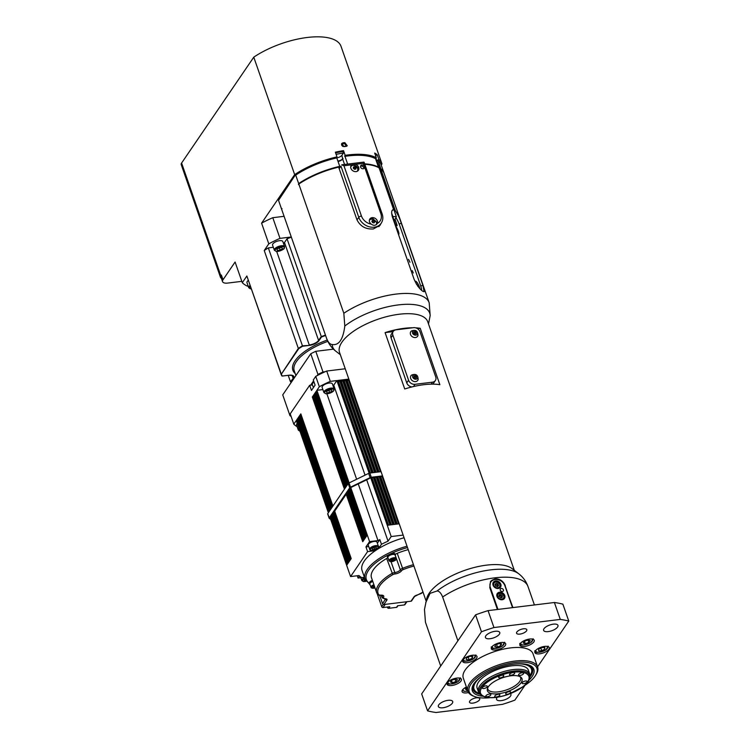 <?xml version="1.0" encoding="UTF-8"?>
<svg xmlns="http://www.w3.org/2000/svg" width="750" height="750" viewBox="0 0 750 750"><rect width="100%" height="100%" fill="white"/><g stroke="black" fill="none" stroke-linecap="round" stroke-linejoin="round"><path stroke-width="1.12" d="M499.088 596.512L499.312 594.966L500.944 594.637L502.359 595.866L502.134 597.422L500.503 597.75L499.088 596.512M500.944 594.637L500.222 595.697L498.581 596.025M501.469 597.778L502.359 595.866M501.628 596.934L500.222 595.697M416.428 284.156L416.859 284.7M417.056 284.606L417.806 286.322M335.597 152.869A53.644 21.478 -19.2 0 1 342.947 151.5L343.528 150.647A55.378 22.172 -19.2 0 0 335.363 152.184L336.994 156.891L336.441 157.706A53.747 21.516 160.8 0 0 295.172 175.209L295.716 175.116A54.291 21.731 -19.2 0 1 336.788 157.903L336.441 157.706M372.506 157.359A53.747 21.516 160.8 0 0 372.206 157.247A53.747 21.516 160.8 0 0 344.616 156.15L345.159 155.344A55.378 22.172 -19.2 0 1 376.303 157.753L374.672 153.056A55.378 22.172 -19.2 0 1 377.25 154.8L375.741 155.541L376.088 157.125M380.259 158.991L341.081 46.472A55.378 22.172 -19.2 0 0 341.034 46.35A55.378 22.172 -19.2 0 0 307.059 37.5A55.378 22.172 -19.2 0 0 253.772 57.169L294.675 174.628A55.378 22.172 -19.2 0 1 336.994 156.891M344.184 146.606L342.6 146.25L341.559 145.013L341.719 143.531L342.872 142.847A55.378 22.172 -19.2 0 1 344.812 142.613L347.25 145.744L346.125 146.372A55.378 22.172 160.8 0 0 344.184 146.606M221.372 278.231A7.162 2.869 -19.2 0 1 220.5 277.378A7.162 2.869 -19.2 0 1 220.866 275.803L221.372 275.062A8.691 3.478 -19.2 0 0 220.931 276.966L222.562 281.663A8.691 3.478 -19.2 0 1 223.012 279.759L235.097 262.022L242.297 282.694L246.862 276.009L280.959 373.922A55.378 22.172 160.8 0 0 280.997 374.044A55.378 22.172 160.8 0 0 281.906 375.928L282.272 376.031A55.05 22.041 -19.2 0 1 281.372 374.128L298.331 348.431L264.234 250.519L268.791 243.834L261.591 223.162L294.675 174.628M220.5 277.378L181.228 164.616A7.162 2.869 -19.2 0 1 181.594 163.041L253.772 57.169M346.875 146.109L344.231 143.466A53.644 21.478 160.8 0 0 342.3 143.7L341.503 144.009M354.966 166.762L356.072 167.85L355.781 169.106L354.384 169.275L353.278 168.188L353.569 166.931L354.966 166.762L354.497 167.447L355.463 169.144M353.419 167.578L354.497 167.447M356.072 167.85L355.603 168.534M357.216 171.291A3.947 3.188 34.3 0 0 357.712 170.259A3.947 3.188 34.3 0 0 357.787 169.678C357.844 166.256 352.753 164.334 351.984 165.731A3.947 3.188 34.3 0 0 350.7 166.847M339.178 168.703L340.95 166.116L358.781 217.331A13.031 10.5 34.3 0 0 369.337 226.8A13.031 10.5 34.3 0 0 381.188 223.238C382.978 220.463 383.306 217.378 382.172 213.994A2.175 0.872 160.8 0 0 380.85 213.647A10.856 8.756 -145.7 0 1 377.288 223.397L377.016 223.875M355.519 164.334A4.341 3.497 -145.7 0 1 358.378 170.306A4.341 3.497 -145.7 0 1 354.422 171.487A4.341 3.497 -145.7 0 1 350.906 168.328A4.341 3.497 -145.7 0 1 351.197 165.412A4.341 3.497 -145.7 0 1 351.759 164.794L363.337 163.378L364.481 166.669A2.175 1.753 -145.7 0 1 361.556 168.347A2.175 1.753 -145.7 0 1 362.728 165.084A2.175 1.753 -145.7 0 1 364.481 166.669L380.85 213.647M360.516 166.294A2.175 1.753 -145.7 0 1 363.853 168.572M339.159 168.628L340.95 166.116M377.288 223.397C375.787 225.647 373.762 225.9 371.222 224.138A4.341 3.497 -145.7 0 1 369.553 221.897A4.341 3.497 -145.7 0 1 369.853 218.972A4.341 3.497 -145.7 0 1 375.131 218.344A4.341 3.497 -145.7 0 1 377.288 223.397M341.747 164.887L343.941 165.759L351.759 164.794M363.337 163.378L364.059 162.15L363.525 162.141L341.775 164.803M382.172 213.994L364.059 162.15M350.897 165.984A4.341 3.497 -145.7 0 1 356.034 166.022A4.341 3.497 -145.7 0 1 357.947 170.794M281.475 208.791A54.291 21.731 160.8 0 0 281.475 208.809A54.291 21.731 160.8 0 0 281.644 209.25L282.028 208.688L281.475 208.791L278.531 200.334A54.291 21.731 -19.2 0 1 278.531 200.334A54.291 21.731 -19.2 0 1 278.531 200.344L295.172 175.209M377.25 154.8L378.881 159.506L376.772 160.528L378.103 160.434A54.291 21.731 -19.2 0 1 381.075 164.634A54.291 21.731 -19.2 0 1 381.084 164.653L384.019 173.081M344.616 156.15L344.962 156.347A54.291 21.731 -19.2 0 1 372.806 157.463A54.291 21.731 -19.2 0 1 375.525 158.681L378.469 167.147A54.291 21.731 160.8 0 0 364.706 163.847M295.716 175.116L298.669 183.572L298.444 184.612L298.828 184.041L343.828 313.266L344.803 326.025C343.125 339.431 338.925 345.591 332.203 344.513C330.047 344.4 328.191 342.384 326.634 338.484L281.634 209.259A54.291 21.731 -19.2 0 0 281.644 209.278A54.291 21.731 -19.2 0 1 281.644 209.278L326.644 338.494A54.291 21.731 160.8 0 0 326.644 338.494A54.291 21.731 160.8 0 0 326.653 338.541M338.7 167.334A53.747 21.516 -19.2 0 1 339.713 167.1L339.731 166.359A54.291 21.731 160.8 0 0 298.669 183.572M339.731 166.359L336.788 157.903M378.103 160.434L380.944 169.134M384.028 173.109A54.291 21.731 160.8 0 0 384.019 173.1A54.291 21.731 160.8 0 0 381.047 168.891M344.962 156.347L347.653 164.081M338.044 161.503A4.341 1.734 160.8 0 0 342.656 159.019L341.906 155.287A4.341 1.734 -19.2 0 1 336.731 157.866M338.991 168.159L339.713 167.1M372.525 222.553L371.85 221.241L372.656 220.266L374.128 220.603L374.803 221.925L373.997 222.9L372.525 222.553M372.525 219.075A3.947 3.188 34.3 0 0 370.641 219.291A3.947 3.188 34.3 0 0 370.613 219.309L369.694 219.422A4.341 3.497 -145.7 0 1 373.444 218.963L373.312 219.15M370.641 219.291L373.106 219.094C376.312 221.269 377.334 223.097 376.153 224.559A4.069 3.281 -145.7 0 1 376.031 224.822M369.375 220.181A4.069 3.281 -145.7 0 1 369.516 220.031A4.069 3.281 -145.7 0 1 370.078 219.619M371.887 221.306L373.659 221.287L374.297 222.534M374.128 220.603L373.659 221.287M372.656 220.266L372.188 220.95M345.159 155.344L343.528 150.647M378.881 159.506A55.378 22.172 -19.2 0 1 381.938 163.809A55.378 22.172 -19.2 0 1 381.984 163.931L381.216 165.047M381.9 163.688L380.344 159.234M342.947 151.5L343.472 153L341.906 155.287M343.087 146.484L342.797 144.3M241.828 281.344L227.869 283.059A8.691 3.478 -19.2 0 1 222.562 281.663M376.303 157.753L374.981 158.4M337.884 161.062A4.341 1.734 160.8 0 0 343.022 158.484M261.591 223.162A62.981 25.209 -19.2 0 1 272.794 217.697L284.091 216.309M291.291 236.991L279.994 238.369L272.794 217.697M520.087 676.697A17.372 6.956 -19.2 0 1 520.622 677.625A17.372 6.956 -19.2 0 1 519.741 681.441A17.372 6.956 -19.2 0 1 502.416 691.116A17.372 6.956 -19.2 0 1 487.809 689.053A17.372 6.956 -19.2 0 1 487.65 687.994M521.072 682.744A18.309 7.331 160.8 0 0 520.837 677.175A18.309 7.331 160.8 0 0 502.303 677.831A18.309 7.331 160.8 0 0 487.369 688.837A18.309 7.331 160.8 0 0 500.616 693.403A18.309 7.331 160.8 0 0 521.072 682.744M529.688 673.941L528.384 670.191A27.15 10.866 160.8 0 0 499.172 668.85A27.15 10.866 160.8 0 0 477.113 688.041L478.416 691.8A27.15 10.866 160.8 0 0 479.316 693.319L480.234 694.378A26.616 10.659 160.8 0 1 480.722 687.047A26.616 10.659 160.8 0 1 509.269 671.794A26.616 10.659 160.8 0 1 529.866 677.091L529.931 675.694A27.15 10.866 160.8 0 0 529.688 673.941A27.15 10.866 160.8 0 0 500.484 672.609A27.15 10.866 160.8 0 0 478.416 691.8M487.209 686.897A2.672 1.069 -19.2 0 1 484.547 688.378A2.672 1.069 -19.2 0 1 482.306 688.069A2.672 1.069 -19.2 0 1 484.472 686.175A2.672 1.069 -19.2 0 1 487.341 686.306A2.672 1.069 -19.2 0 1 487.209 686.897M526.978 682.022A2.672 1.069 -19.2 0 1 524.316 683.513A2.672 1.069 -19.2 0 1 522.075 683.194A2.672 1.069 -19.2 0 1 524.241 681.309A2.672 1.069 -19.2 0 1 527.119 681.441A2.672 1.069 -19.2 0 1 526.978 682.022M490.725 695.109A2.672 1.069 -19.2 0 1 488.062 696.591A2.672 1.069 -19.2 0 1 485.822 696.272A2.672 1.069 -19.2 0 1 487.987 694.387A2.672 1.069 -19.2 0 1 490.866 694.519A2.672 1.069 -19.2 0 1 490.725 695.109M510.609 692.672A2.672 1.069 -19.2 0 1 507.947 694.153A2.672 1.069 -19.2 0 1 505.706 693.834A2.672 1.069 -19.2 0 1 507.872 691.95A2.672 1.069 -19.2 0 1 510.75 692.081A2.672 1.069 -19.2 0 1 510.609 692.672M523.462 673.819A2.672 1.069 -19.2 0 1 520.8 675.3A2.672 1.069 -19.2 0 1 518.559 674.981A2.672 1.069 -19.2 0 1 520.725 673.097A2.672 1.069 -19.2 0 1 523.603 673.228A2.672 1.069 -19.2 0 1 523.462 673.819M503.578 676.247A2.672 1.069 -19.2 0 1 500.916 677.737A2.672 1.069 -19.2 0 1 498.675 677.419A2.672 1.069 -19.2 0 1 500.841 675.534A2.672 1.069 -19.2 0 1 503.719 675.666A2.672 1.069 -19.2 0 1 503.578 676.247M514.556 673.566A2.719 1.087 -19.2 0 1 511.847 675.084A2.719 1.087 -19.2 0 1 509.569 674.756A2.719 1.087 -19.2 0 1 511.772 672.844A2.719 1.087 -19.2 0 1 514.697 672.975A2.719 1.087 -19.2 0 1 514.556 673.566M499.716 695.344A2.719 1.087 -19.2 0 1 497.006 696.853A2.719 1.087 -19.2 0 1 494.728 696.525A2.719 1.087 -19.2 0 1 496.931 694.612A2.719 1.087 -19.2 0 1 499.856 694.744A2.719 1.087 -19.2 0 1 499.716 695.344M524.972 685.322L514.866 700.144A94.472 37.819 -19.2 0 1 502.378 704.372L436.041 712.5A94.472 37.819 -19.2 0 1 427.566 710.841L481.462 631.772A94.472 37.819 -19.2 0 1 493.959 627.544L560.288 619.416A94.472 37.819 -19.2 0 1 568.772 621.075L537.562 666.844M529.594 639.038A7.603 3.047 -19.2 0 1 534.234 640.256A7.603 3.047 -19.2 0 1 528.056 645.628A7.603 3.047 -19.2 0 1 519.881 645.253A7.603 3.047 -19.2 0 1 529.594 639.038M472.359 655.256A7.603 3.047 -19.2 0 1 477 656.466A7.603 3.047 -19.2 0 1 470.822 661.847A7.603 3.047 -19.2 0 1 462.647 661.472A7.603 3.047 -19.2 0 1 472.359 655.256M501.056 642.534A7.603 3.047 -19.2 0 1 505.706 643.753A7.603 3.047 -19.2 0 1 499.528 649.125A7.603 3.047 -19.2 0 1 491.344 648.75A7.603 3.047 -19.2 0 1 501.056 642.534M544.603 646.397A7.603 3.047 -19.2 0 1 549.253 647.616A7.603 3.047 -19.2 0 1 543.075 652.987A7.603 3.047 -19.2 0 1 534.891 652.612A7.603 3.047 -19.2 0 1 544.603 646.397M451.725 685.519A7.603 3.047 -19.2 0 1 447.084 684.3A7.603 3.047 -19.2 0 1 453.263 678.928A7.603 3.047 -19.2 0 1 461.438 679.303A7.603 3.047 -19.2 0 1 451.725 685.519M468.516 692.55A7.603 3.047 -19.2 0 1 466.744 692.878A7.603 3.047 -19.2 0 1 462.094 691.659A7.603 3.047 -19.2 0 1 466.416 687.047M472.828 703.125A5.428 2.175 -19.2 0 1 469.509 702.253A5.428 2.175 -19.2 0 1 473.925 698.419A5.428 2.175 -19.2 0 1 479.766 698.691A5.428 2.175 -19.2 0 1 472.828 703.125M523.5 628.791A5.428 2.175 -19.2 0 1 526.819 629.663A5.428 2.175 -19.2 0 1 522.413 633.497A5.428 2.175 -19.2 0 1 516.562 633.234A5.428 2.175 -19.2 0 1 523.5 628.791M448.069 700.322A7.603 3.047 -19.2 0 1 452.719 701.541A7.603 3.047 -19.2 0 1 446.541 706.912A7.603 3.047 -19.2 0 1 438.356 706.538A7.603 3.047 -19.2 0 1 448.069 700.322M553.331 624.159A7.603 3.047 -19.2 0 1 557.972 625.378A7.603 3.047 -19.2 0 1 551.794 630.75A7.603 3.047 -19.2 0 1 543.619 630.375A7.603 3.047 -19.2 0 1 553.331 624.159M510.338 693.694A7.603 3.047 -19.2 0 1 510.919 694.406A7.603 3.047 -19.2 0 1 504.741 699.778A7.603 3.047 -19.2 0 1 496.556 699.403A7.603 3.047 -19.2 0 1 497.362 697.219M495.122 631.294A7.603 3.047 -19.2 0 1 499.772 632.512A7.603 3.047 -19.2 0 1 493.594 637.884A7.603 3.047 -19.2 0 1 485.419 637.509A7.603 3.047 -19.2 0 1 495.122 631.294M467.878 691.256L463.303 678.103A36.919 14.784 -19.2 0 1 510.469 647.906A36.919 14.784 -19.2 0 1 533.034 653.812L537.609 666.975A36.919 14.784 160.8 0 0 515.053 661.059A36.919 14.784 160.8 0 0 467.878 691.256A36.919 14.784 160.8 0 0 473.512 696.131L474.694 696.572A35.831 14.344 -19.2 0 1 476.259 678.413A35.831 14.344 -19.2 0 1 515.016 662.531A35.831 14.344 -19.2 0 1 535.575 675.375A35.831 14.344 -19.2 0 1 524.297 685.753M560.288 619.416L554.4 602.503A94.472 37.819 -19.2 0 1 562.875 604.163L568.772 621.075M493.959 627.544L488.062 610.631L554.4 602.503M427.566 710.841L421.669 693.928L475.575 614.859A94.472 37.819 -19.2 0 1 488.062 610.631M481.462 631.772L475.575 614.859M535.575 675.375L536.231 674.288A36.919 14.784 160.8 0 0 537.609 666.975M489.984 697.706A35.831 14.344 -19.2 0 1 474.694 696.572M532.294 668.297A31.491 12.609 -19.2 0 1 530.981 674.062L530.325 675.141A30.403 12.169 -19.2 0 1 529.931 675.75M479.353 693.366A30.403 12.169 -19.2 0 1 478.669 693.131L477.478 692.691A31.491 12.609 -19.2 0 1 472.866 688.987M528.263 664.828A31.491 12.609 -19.2 0 1 532.481 668.756A31.491 12.609 -19.2 0 1 529.875 677.006M480.178 694.312A31.491 12.609 -19.2 0 1 473.006 689.466A31.491 12.609 -19.2 0 1 473.878 683.766M529.022 680.128A32.578 13.041 160.8 0 0 528.872 665.034A32.578 13.041 160.8 0 0 513.928 664.125A32.578 13.041 160.8 0 0 473.531 684.309A32.578 13.041 160.8 0 0 482.784 696.225M513.741 664.153A30.403 12.169 -19.2 0 1 520.556 663.928A30.403 12.169 -19.2 0 1 530.325 675.141M478.669 693.131A30.403 12.169 -19.2 0 1 484.837 674.212M493.059 585.178A4.341 3.497 -145.7 0 1 493.35 582.253A4.341 3.497 -145.7 0 1 498.909 581.812A4.341 3.497 -145.7 0 1 500.531 587.147A4.341 3.497 -145.7 0 1 496.575 588.337A4.341 3.497 -145.7 0 1 493.059 585.178M496.988 596.456A4.341 3.497 -145.7 0 1 497.278 593.531A4.341 3.497 -145.7 0 1 502.838 593.091A4.341 3.497 -145.7 0 1 504.459 598.425A4.341 3.497 -145.7 0 1 500.503 599.616A4.341 3.497 -145.7 0 1 496.988 596.456M500.241 590.175A1.762 1.416 -145.7 0 1 502.613 588.816A1.762 1.416 -145.7 0 1 501.666 591.459A1.762 1.416 -145.7 0 1 500.241 590.175M497.962 609.422L490.322 587.475A8.147 6.562 -145.7 0 1 495.141 579.534A8.147 6.562 -145.7 0 1 504.872 585.694L512.512 607.631M512.737 607.612L505.172 585.9A8.691 7.003 34.3 0 0 498.263 579.619A8.691 7.003 34.3 0 0 490.359 581.775M426.122 601.059L339.544 352.425A46.688 18.694 -19.2 0 1 399.197 314.241A46.688 18.694 -19.2 0 1 427.725 321.713L514.312 570.347M428.512 323.981L430.172 315.562L429.188 302.803A54.291 21.731 160.8 0 0 429.188 302.784L384.188 173.578A54.291 21.731 -19.2 0 1 384.188 173.578A54.291 21.731 -19.2 0 0 380.831 169.05L395.391 210.862L394.453 211.312M504.872 585.694L512.916 607.584M425.447 622.238L425.438 622.2A54.291 21.731 -19.2 0 0 425.456 622.247A54.291 21.731 -19.2 0 1 425.456 622.247L440.7 666.019L425.447 622.238L424.472 609.469L426.788 598.369A46.688 18.694 160.8 0 1 486.572 565.134A46.688 18.694 160.8 0 1 512.119 568.65L518.7 573.741C523.003 577.05 526.097 581.306 528 586.538L534.412 604.95L528 586.556A54.291 21.731 -19.2 0 1 528 586.556A54.291 21.731 -19.2 0 0 494.803 577.847A54.291 21.731 -19.2 0 0 442.641 597.009L457.894 640.8M497.4 609.487L489.778 587.606L490.491 581.578L495.159 578.803C499.95 578.784 503.325 581.091 505.303 585.712M425.719 602.681L430.059 593.362L437.072 590.981C439.237 591.103 441.084 593.109 442.641 597.009M392.156 210.431L393.666 209.691L379.106 167.878A54.291 21.731 -19.2 0 0 364.875 164.316M298.828 184.041A54.291 21.731 -19.2 0 1 338.634 167.128L356.953 219.75C360.262 226.35 365.728 229.425 373.331 228.956L380.034 225.319L380.831 223.763M399.188 224.119L401.241 223.116C399.581 217.959 397.631 213.872 395.391 210.862M401.241 223.116L422.831 285.131L420.787 286.125M392.812 209.784L393.666 209.691C391.509 209.728 391.106 212.222 392.466 217.172L414.066 279.188C416.681 285.019 419.587 289.05 422.775 291.262L424.125 291.713L422.831 285.131M379.894 169.5L380.831 169.05M415.641 327.834A46.688 18.694 -19.2 0 1 420.225 328.303L439.866 384.684A46.688 18.694 160.8 0 0 423.741 384.713A46.688 18.694 160.8 0 0 404.728 388.988L385.087 332.606A46.688 18.694 -19.2 0 1 404.109 328.331A46.688 18.694 -19.2 0 1 412.744 327.769M417.459 328.641L420.225 328.303M411.853 386.953A5.428 4.378 -145.7 0 1 406.753 382.866L391.041 337.762L392.85 335.109A5.428 4.378 -145.7 0 1 393.216 331.453A5.428 4.378 -145.7 0 1 396.066 329.812L413.531 327.675A5.428 4.378 -145.7 0 1 420.009 331.781L435.722 376.884A5.428 4.378 -145.7 0 1 435.356 380.531L433.547 383.194A5.428 4.378 -145.7 0 1 432.572 384.15M392.85 335.109L408.562 380.212L406.753 382.866M413.522 386.55L415.05 384.309A5.428 4.378 -145.7 0 1 408.562 380.212M415.05 384.309L432.506 382.172L431.147 384.169M435.356 380.531A5.428 4.378 -145.7 0 1 432.506 382.172M410.334 333.656A4.125 3.328 -145.7 0 1 411.375 331.012C415.706 329.381 417.909 330.881 417.975 335.512A4.125 3.328 -145.7 0 1 413.944 337.434A4.125 3.328 -145.7 0 1 410.334 333.656M416.156 381.488A4.125 3.328 -145.7 0 1 411.262 379.575A4.125 3.328 -145.7 0 1 411.553 375.084C415.884 373.453 418.078 374.953 418.144 379.575A4.125 3.328 -145.7 0 1 416.156 381.488M391.041 337.762A5.428 4.378 -145.7 0 1 391.406 334.106L393.216 331.453M391.641 213.234L395.138 223.275A2.175 0.572 64 0 0 396.947 225.806A2.175 0.572 64 0 0 396.853 224.438L395.925 224.887M412.284 270.628L413.269 272.981L412.284 270.628M395.053 219.272L396.853 224.438M395.916 217.641A10.312 2.7 -116 0 1 399.591 225.216L420.534 285.356A10.312 2.7 -116 0 1 421.584 290.306M409.969 262.275L408.534 259.35M395.559 226.041A4.612 1.209 -116 0 1 398.128 230.681L398.456 231.628A4.612 1.209 -116 0 1 398.653 234.534A4.612 1.209 -116 0 1 398.522 234.562M415.153 281.747A4.612 1.209 -116 0 1 415.406 281.259A4.612 1.209 -116 0 1 419.259 286.641L419.587 287.578A4.612 1.209 -116 0 1 419.887 288.609M394.266 220.772L396.347 216.741L392.841 216.478M343.791 143.513A1.631 1.312 34.3 0 0 343.547 146.006A1.631 1.312 34.3 0 0 345.459 144.244A1.631 1.312 34.3 0 0 343.791 143.513M413.897 376.472L415.387 376.697A1.359 1.097 -145.7 0 1 415.969 377.934L416.484 376.481L415.238 375.534L413.925 375.909L413.859 377.231L415.097 378.188L416.409 377.812L416.484 376.481M413.897 376.5A1.359 1.097 -145.7 0 1 415.387 376.697L416.016 377.175M414.769 376.228L415.238 375.534M416.353 379.163A2.737 2.212 -145.7 0 1 412.584 376.275A2.737 2.212 -145.7 0 1 416.569 375.141A2.737 2.212 -145.7 0 1 416.353 379.163M415.8 333.844A1.359 1.097 -145.7 0 0 413.766 332.409L413.691 332.447A1.359 1.097 -145.7 0 1 413.766 332.409L415.706 332.897L415.828 333.825M413.812 333.375L415.162 334.153L416.353 333.572L416.184 332.213L414.825 331.425L413.634 332.006L413.812 333.375M415.706 332.897L416.184 332.213M414.356 332.119L414.825 331.425M412.425 332.587A2.737 2.212 -145.7 0 1 416.025 330.825A2.737 2.212 -145.7 0 1 416.541 334.959A2.737 2.212 -145.7 0 1 412.425 332.587M523.162 643.013L524.606 641.156L528.169 639.956L530.297 640.622L528.862 642.478L525.291 643.678L523.162 643.013M524.475 641.325L525.291 643.678M528 640.012L528.862 642.478M541.697 647.606L544.828 647.484L544.875 649.05L541.791 650.747L538.659 650.869L538.612 649.303L541.697 647.606M544.331 647.503L544.875 649.05M540.862 648.066L541.791 650.747M455.569 678.984L457.519 679.753L455.878 681.628L452.297 682.734L450.347 681.966L451.988 680.091L455.569 678.984M455.016 679.153L455.878 681.628M451.556 680.588L452.297 682.734M495.516 645.028L498.928 643.556L501.6 643.837L500.878 645.591L497.475 647.062L494.794 646.781L495.516 645.028M496.603 644.559L497.475 647.062M500.212 643.697L500.878 645.591M471.769 656.419L472.369 658.153L469.078 659.719L466.2 659.597L466.622 657.909L469.922 656.344L472.791 656.456L472.369 658.153M468.188 657.169L469.078 659.719M466.219 688.331L466.837 690.103L465.375 689.081L466.706 687.891M467.428 689.963L466.837 690.103M250.144 285.45A5.428 2.175 160.8 0 0 248.747 287.747L246.975 282.675A5.428 2.175 -19.2 0 1 248.381 280.378M279.347 247.809L280.153 250.144L277.359 250.481L276.863 249.328L279.169 247.828L281.962 247.481L282.459 248.644L280.153 250.144M276.938 249.281L277.359 250.481M272.569 245.128A5.428 2.175 -19.2 0 1 276.984 241.294A5.428 2.175 -19.2 0 1 282.825 241.556L284.597 246.637A5.428 2.175 160.8 0 0 278.747 246.366A5.428 2.175 160.8 0 0 274.341 250.209L272.569 245.128M497.822 586.566L497.194 584.944L495.159 584.634M497.194 584.944L497.925 583.884L498.544 585.497L497.419 586.538L495.666 585.947L495.047 584.334L496.172 583.294L497.925 583.884M496.172 583.294L495.45 584.363M328.819 390.169L329.644 392.531L326.878 392.831L326.466 391.641L328.828 390.159L331.603 389.859L332.006 391.05L329.644 392.531M332.006 391.05L331.594 389.859M322.144 387.497A5.428 2.175 -19.2 0 1 326.559 383.653A5.428 2.175 -19.2 0 1 332.4 383.925L334.172 388.997A5.428 2.175 160.8 0 0 328.322 388.725A5.428 2.175 160.8 0 0 323.916 392.569L322.144 387.497M298.997 428.438A5.428 2.175 160.8 0 0 298.322 430.116L296.55 425.034A5.428 2.175 -19.2 0 1 297.225 423.366M345.234 368.766L326.709 371.034A60.806 24.347 160.8 0 0 325.181 371.709A60.806 24.347 160.8 0 0 317.147 375.628A60.806 24.347 160.8 0 0 315.741 376.388L319.341 386.719A60.806 24.347 -19.2 0 1 330.309 381.375L336.872 380.569L369.131 473.203M326.709 371.034L330.309 381.375M297.131 426.694A60.806 24.347 -19.2 0 1 293.812 424.172L296.259 420.581L328.359 512.747M315.741 376.388L313.294 379.978L315.094 385.144L311.475 390.459L309.675 385.284L290.212 413.841L293.812 424.172M360.853 577.706L358.069 578.053L359.475 575.981M358.069 578.053L357.262 575.747M407.025 546.206A43.434 17.391 160.8 0 0 365.016 579.009L362.072 570.544A43.434 17.391 -19.2 0 1 375.384 550.659L367.594 551.616L350.578 576.562L358.997 575.541A48.862 19.566 160.8 0 0 361.819 577.622L364.425 577.303M365.803 580.631L364.003 580.35L365.034 579.056M365.522 580.725L364.95 579.084M379.688 595.425L382.575 603.722A1.087 0.872 34.3 0 0 383.869 604.538L411.028 601.209A1.087 0.872 34.3 0 0 411.6 600.881L414.591 596.494A1.087 0.872 -145.7 0 1 414.019 596.822L411.028 601.209M403.153 535.087L391.191 536.55L388.05 541.163A48.862 19.566 160.8 0 0 381.469 544.294L378.506 548.644A43.434 17.391 -19.2 0 1 404.081 537.75M368.747 546.572L365.953 546.909L369.572 541.603L377.991 540.572A48.862 19.566 -19.2 0 1 379.838 539.597L381.469 544.294M388.05 541.163L366.684 479.803M365.062 475.144L333.731 385.172A48.862 19.566 160.8 0 0 332.953 385.519M377.991 540.572L358.256 483.909M356.634 479.25L326.887 393.816M382.697 476.363L370.744 477.825L350.756 487.575L330.131 517.837L350.578 576.562M369.572 541.603L350.756 487.575M322.875 389.578L316.894 390.319L319.341 386.719M349.134 482.916L316.894 390.319M379.838 539.597L377.353 543.234M369.731 549.412L368.259 545.184A4.612 1.847 -19.2 0 1 374.156 541.406A4.612 1.847 -19.2 0 1 376.978 542.147L378.45 546.375A4.612 1.847 160.8 0 0 375.628 545.634A4.612 1.847 160.8 0 0 369.731 549.412C369.619 550.2 370.8 550.509 373.284 550.35C378.159 548.166 379.884 546.844 378.45 546.375M375.384 550.659A43.434 17.391 -19.2 0 1 378.506 548.644M376.997 549.581L376.8 549M367.594 551.616L365.953 546.909M376.491 548.091L374.653 549.291L372.413 549.562L372.009 548.634L373.856 547.434L376.097 547.163L376.491 548.091M374.653 549.291L373.997 547.416M372.413 549.562L372.075 548.597M395.269 555.6A4.069 1.631 160.8 0 0 395.334 554.963A4.069 1.631 160.8 0 0 390.956 554.756A4.069 1.631 160.8 0 0 387.647 557.634A4.069 1.631 160.8 0 0 388.097 558.103M387.647 557.634L387.319 556.697A4.069 1.631 -19.2 0 1 388.725 554.728L390.478 553.875A4.069 1.631 -19.2 0 1 395.006 554.016L395.334 554.963M396.028 559.172A3.797 1.519 160.8 0 0 396.225 558.337L395.081 555.047A3.797 1.519 160.8 0 0 390.994 554.859A3.797 1.519 160.8 0 0 387.9 557.55L389.044 560.841L390.694 561.759C393.919 561.178 395.681 560.438 395.991 559.538L396.225 558.337A3.797 1.519 160.8 0 0 392.137 558.15A3.797 1.519 160.8 0 0 389.044 560.841M393.422 559.134L394.566 559.416L393.938 560.334L391.031 560.691L393.422 559.134M372.731 581.353A4.069 1.631 160.8 0 0 369.544 584.184A4.069 1.631 160.8 0 0 369.994 584.653M388.725 554.728A42.347 16.95 -19.2 0 0 369.244 583.303A4.069 1.631 -19.2 0 1 369.216 583.247A4.069 1.631 -19.2 0 1 372.413 580.406M372.769 581.456A3.797 1.519 160.8 0 0 369.806 584.1L371.269 587.859L375.019 587.925M374.812 587.325L373.322 587.503L373.022 586.809L374.334 585.956M373.322 587.503L373.069 586.781M393.938 560.334L393.534 559.163M392.175 560.972L391.744 559.744M413.456 564.684A36.919 14.784 160.8 0 0 402.469 568.35A3.253 1.303 160.8 0 0 400.322 569.85A4.341 1.734 -19.2 0 1 394.819 572.531A3.253 1.303 160.8 0 0 391.903 573.497A36.919 14.784 160.8 0 0 376.734 592.837L371.503 577.8A36.919 14.784 -19.2 0 1 386.663 558.469A3.253 1.303 -19.2 0 1 387.834 557.916M395.222 554.625A3.253 1.303 -19.2 0 1 397.228 553.312A36.919 14.784 -19.2 0 1 408.225 549.647M406.537 601.763L404.372 604.941L397.584 605.766L396.497 607.359L388.734 608.316L389.822 606.722L383.034 607.547L385.191 604.378M383.287 604.453L381.731 606.731A1.087 0.872 34.3 0 0 383.034 607.547M381.731 606.731L377.344 594.141M404.372 604.941A1.087 0.872 34.3 0 0 404.944 604.612L406.913 601.716M396.497 607.359A1.087 0.872 34.3 0 0 397.069 607.031L397.959 605.719M387.797 606.966L387.441 607.491A1.087 0.872 34.3 0 0 388.734 608.316M370.322 472.978L337.744 380.456L340.369 380.138L338.616 381.919M338.147 380.569L370.247 472.987M374.231 477.394L390.759 524.85L388.134 525.169L371.616 477.722M379.059 471.909L346.472 379.387L348.834 379.106L347.344 380.85M346.875 379.491L378.975 471.919M399.225 523.809L396.872 524.1L380.344 476.644M373.238 472.622L340.659 380.1L343.275 379.781L341.522 381.562M341.053 380.212L373.153 472.631M377.147 477.037L393.666 524.494L391.05 524.812L374.522 477.356M376.144 472.266L343.566 379.744L346.181 379.425L344.438 381.206M343.959 379.856L376.069 472.275M380.053 476.681L396.581 524.138L393.956 524.456L377.438 477M329.297 511.359L297.384 419.709L296.588 420.103L297.562 418.669L329.606 510.919M331.434 515.925L347.953 563.381L346.978 564.816L330.45 517.359M345.047 488.259L313.134 396.619L312.328 397.003L313.312 395.569L345.347 487.819M347.175 492.825L363.703 540.281L362.728 541.716L346.2 494.259M348.309 483.488L316.388 391.837L315.591 392.231L316.566 390.797L348.656 483.188M350.438 488.053L366.956 535.5L365.981 536.934L349.453 489.488M332.559 506.578L300.647 414.938L299.841 415.322L300.825 413.888L332.859 506.137M334.688 511.144L351.216 558.6L350.241 560.034L333.712 512.578M330.384 509.766L298.472 418.116L297.675 418.509L298.65 417.075L330.694 509.325M332.522 514.331L349.041 561.788L348.066 563.222L331.537 515.766M346.134 486.666L314.213 395.025L313.416 395.409L314.391 393.975L346.434 486.225M348.263 491.231L364.791 538.688L363.806 540.122L347.288 492.666M347.213 485.081L315.3 393.431L314.503 393.816L315.478 392.381L347.522 484.631M349.35 489.647L365.878 537.094L364.894 538.528L348.375 491.072M331.472 508.172L299.559 416.531L298.753 416.916L299.738 415.481L331.772 507.731M333.6 512.737L350.128 560.194L349.153 561.628L332.625 514.172M309.675 385.284L312.459 384.947M370.744 477.825L391.191 536.55M336.872 380.569L333.731 385.172M382.538 475.894L371.297 477.272A1.631 0.656 160.8 0 0 370.106 477.628L350.531 487.181A1.631 0.656 160.8 0 0 349.716 487.8L329.231 517.847A1.631 0.656 160.8 0 0 329.147 518.203A1.631 0.656 160.8 0 0 329.259 518.353L330.656 519.356M327.787 514.125A1.631 0.656 -19.2 0 1 327.675 513.975A1.631 0.656 -19.2 0 1 327.759 513.619L348.244 483.572A1.631 0.656 -19.2 0 1 349.059 482.953L368.634 473.4A1.631 0.656 -19.2 0 1 369.825 473.044L381.066 471.666M281.372 374.128L298.688 348.722A55.05 22.041 -19.2 0 1 302.587 346.238L268.341 247.903A55.378 22.172 160.8 0 0 264.234 250.519M291.356 237.169A55.378 22.172 160.8 0 0 287.034 238.781L284.484 242.513A7.603 3.047 -19.2 0 1 283.528 243.572M302.587 346.238L309.253 345.422A7.931 3.169 160.8 0 0 318.975 340.678L321.459 337.022L287.034 238.781M273.319 247.284L268.341 247.903M248.156 286.069L247.416 286.163A62.981 25.209 160.8 0 1 242.297 282.694M279.994 238.369A62.981 25.209 160.8 0 0 268.791 243.834M288.225 375.338L290.447 381.713L293.381 378.216A7.931 3.169 160.8 0 0 288.938 375.216L282.272 376.031M298.688 348.722L298.331 348.431A55.378 22.172 160.8 0 1 302.438 345.816L309.253 345.422M315.787 351.309L322.987 371.981A62.437 24.994 160.8 0 0 317.963 374.428L310.763 353.756A62.437 24.994 -19.2 0 1 315.787 351.309L333.459 349.144M325.181 371.709L322.987 371.981M290.512 414.703L289.931 415.556L282.731 394.884L310.763 353.756M313.594 380.841L310.641 385.172M317.963 374.428L317.147 375.628M289.931 415.556A62.437 24.994 160.8 0 0 291.112 416.428M385.087 332.606L393.094 331.631M343.472 153A53.644 21.478 160.8 0 0 336.122 154.378M370.031 219.619L369.506 219.684A4.341 3.497 34.3 0 0 369.488 219.703M376.462 224.494A4.341 3.497 34.3 0 0 376.125 221.625M373.444 218.963L372.806 219.037M500.906 599.7A3.797 3.066 34.3 0 0 503.719 598.547A3.797 3.066 34.3 0 0 504.131 597.459A3.797 3.066 34.3 0 0 501.028 593.259A3.797 3.066 34.3 0 0 497.438 594.263A3.797 3.066 34.3 0 0 497.391 597.3M501.122 593.409A3.366 2.709 -145.7 0 1 503.25 598.397A3.366 2.709 -145.7 0 1 497.794 596.775A3.366 2.709 -145.7 0 1 501.122 593.409M220.866 275.803L181.594 163.041M344.812 142.613L344.231 143.466M342.872 142.847L342.3 143.7M357.019 219.919L358.781 217.331A2.175 0.872 -19.2 0 1 361.444 216.028L343.941 165.759M371.222 224.138A10.856 8.756 -145.7 0 1 361.444 216.028M344.55 164.466L342.656 159.019M223.012 279.759L221.372 275.062M481.847 687.553A25.594 10.247 -19.2 0 1 523.528 672.516A25.594 10.247 -19.2 0 1 508.753 694.191A25.594 10.247 -19.2 0 1 481.847 687.553M489.816 587.719L490.322 587.475M344.803 326.025A51.384 20.569 -19.2 0 1 398.316 304.913A51.384 20.569 -19.2 0 1 430.172 315.562M340.331 354.684L335.934 351.291A51.384 20.569 -19.2 0 1 332.203 344.513M518.7 573.741A51.384 20.569 160.8 0 0 490.584 569.869A51.384 20.569 160.8 0 0 437.072 590.981M429.206 302.831L429.188 302.784A54.291 21.731 160.8 0 0 395.991 294.094A54.291 21.731 160.8 0 0 343.828 313.266M419.259 286.641L418.528 286.997M398.456 231.628L397.641 232.022M398.128 230.681L397.312 231.084M531.647 638.972A6.188 2.475 -19.2 0 1 528.741 643.678A6.188 2.475 -19.2 0 1 520.866 643.791A6.188 2.475 -19.2 0 1 521.109 642.638M546.666 646.331A6.188 2.475 -19.2 0 1 542.559 651.516A6.188 2.475 -19.2 0 1 536.119 650.006M458.85 678.019A6.188 2.475 -19.2 0 1 454.744 683.203A6.188 2.475 -19.2 0 1 448.312 681.684M503.119 642.469A6.188 2.475 -19.2 0 1 499.012 647.653A6.188 2.475 -19.2 0 1 492.572 646.134M474.413 655.181A6.188 2.475 -19.2 0 1 474.919 655.444A6.188 2.475 -19.2 0 1 469.791 660.544A6.188 2.475 -19.2 0 1 463.875 658.856M467.822 691.097A6.188 2.475 -19.2 0 1 463.322 689.044M251.353 288.919A4.781 1.913 -19.2 0 1 250.453 286.341M283.931 248.456A4.781 1.913 -19.2 0 1 276.15 251.269A4.781 1.913 -19.2 0 1 278.906 247.219A4.781 1.913 -19.2 0 1 283.931 248.456M496.978 588.422A3.797 3.066 34.3 0 0 499.791 587.269A3.797 3.066 34.3 0 0 500.006 584.606A3.797 3.066 34.3 0 0 495.394 581.859A3.797 3.066 34.3 0 0 493.509 582.984A3.797 3.066 34.3 0 0 493.463 586.022M495.684 582.019A3.366 2.709 -145.7 0 1 499.922 585.966A3.366 2.709 -145.7 0 1 494.775 586.772A3.366 2.709 -145.7 0 1 495.684 582.019M333.459 390.891A4.781 1.913 -19.2 0 1 325.641 393.609A4.781 1.913 -19.2 0 1 328.622 389.531A4.781 1.913 -19.2 0 1 333.459 390.891M299.925 431.119A4.781 1.913 -19.2 0 1 299.353 429.45M366.225 581.25A4.069 1.631 -19.2 0 1 362.719 579.947A4.069 1.631 -19.2 0 1 364.8 578.381M364.566 577.697A4.612 1.847 160.8 0 0 362.072 579.534A4.612 1.847 160.8 0 0 361.837 580.547L363.619 581.597L366.262 581.287M383.869 604.538L386.859 600.15A3.253 1.303 160.8 0 0 386.278 598.931A35.831 14.344 -19.2 0 1 383.616 598.181A2.175 0.872 -19.2 0 1 383.419 597.375A5.428 2.175 160.8 0 0 380.269 595.247A2.175 0.872 -19.2 0 1 378.928 595.003A35.831 14.344 -19.2 0 1 392.803 574.65A2.175 0.872 -19.2 0 1 394.753 574.003A5.428 2.175 160.8 0 0 401.634 570.647A2.175 0.872 -19.2 0 1 403.059 569.653A35.831 14.344 -19.2 0 1 413.925 566.044M422.906 591.825A5.428 2.175 160.8 0 0 422.222 592.622A2.175 0.872 -19.2 0 1 420.797 593.625A35.831 14.344 -19.2 0 1 416.512 595.228A3.253 1.303 160.8 0 0 414.019 596.822M375.609 546.375A4.069 1.631 -19.2 0 1 376.725 548.972A4.069 1.631 -19.2 0 1 370.425 549.741A4.069 1.631 -19.2 0 1 375.609 546.375M395.709 559.697A3.253 1.303 -19.2 0 1 390.403 561.619A3.253 1.303 -19.2 0 1 392.288 558.853A3.253 1.303 -19.2 0 1 395.709 559.697M375.009 587.878A3.253 1.303 -19.2 0 1 371.625 587.672A3.253 1.303 -19.2 0 1 374.147 585.413M373.912 584.738A3.797 1.519 160.8 0 0 370.95 587.381M390.478 553.875A42.347 16.95 -19.2 0 1 407.494 547.566M403.059 569.653L397.228 553.312M395.325 555.478L400.322 569.85A1.087 0.891 32 0 0 401.634 570.647M394.753 574.003A1.087 0.506 84 0 0 394.819 572.531L391.069 561.759M386.663 558.469L392.803 574.65M382.416 595.556A4.341 1.734 -19.2 0 1 382.125 596.541L381.713 595.341M383.419 597.375A1.087 0.863 36.4 0 1 382.125 596.541A3.253 1.303 160.8 0 0 381.928 597.309L381.225 595.303M385.444 598.997L382.575 603.722M385.688 599.044A2.175 0.872 -19.2 0 1 385.566 599.325A1.087 0.872 34.3 0 0 386.859 600.15M385.678 598.856L385.725 599.053A1.087 0.834 -78 0 0 386.278 598.931M385.725 599.053L382.913 598.256A1.087 0.891 -69.9 0 0 383.616 598.181M377.606 594.469A1.087 0.984 -36.5 0 0 378.928 595.003M422.981 592.031L422.812 592.256A1.087 0.891 -148 0 1 422.222 592.622M348.291 379.462L380.428 471.741M382.069 476.438L398.588 523.894M397.134 524.072L380.616 476.616M346.472 379.387L378.712 471.956M345.384 379.819L377.522 472.097M379.153 476.794L395.681 524.25M378.422 471.984L346.181 379.425M394.228 524.428L377.7 476.972M343.566 379.744L375.797 472.312M342.478 380.175L374.606 472.453M376.247 477.15L392.775 524.606M375.506 472.341L343.275 379.781M391.312 524.784L374.794 477.328M340.659 380.1L372.891 472.669M339.562 380.531L371.7 472.809M373.331 477.506L389.859 524.963M372.6 472.697L340.369 380.138M388.406 525.141L371.878 477.684M337.744 380.456L369.975 473.025M348.722 483.141L316.566 390.797M366.6 536.025L350.072 488.578M315.591 392.231L347.681 484.387M347.578 484.547L315.478 392.381M365.512 537.619L348.994 490.172M314.503 393.816L346.594 485.981M346.491 486.141L314.391 393.975M364.425 539.212L347.906 491.766M313.416 395.409L345.516 487.575M345.403 487.734L313.312 395.569M363.347 540.806L346.819 493.35M312.328 397.003L344.428 489.169M332.916 506.053L300.825 413.888M350.859 559.125L334.331 511.669M299.841 415.322L331.941 507.488M331.828 507.647L299.738 415.481M349.772 560.719L333.244 513.263M298.753 416.916L330.853 509.081M330.741 509.241L298.65 417.075M348.684 562.312L332.156 514.856M297.675 418.509L329.766 510.675M329.662 510.834L297.562 418.669M347.597 563.906L331.069 516.45M296.588 420.103L328.678 512.269M313.969 381.938A4.069 1.631 160.8 0 0 312.675 383.297M313.397 387.638L312.3 384.497A4.612 1.847 -19.2 0 1 314.053 382.162M327.759 513.619L329.231 517.847M369.825 473.044L371.297 477.272M368.634 473.4L370.106 477.628M349.059 482.953L350.531 487.181M348.244 483.572L349.716 487.8M325.453 335.091A55.378 22.172 160.8 0 0 321.131 336.694L318.591 340.425L284.484 242.513M318.975 340.678L318.591 340.425A7.603 3.047 -19.2 0 1 309.262 344.981L276.694 251.456M292.087 375.366L292.987 377.972A7.603 3.047 -19.2 0 0 293.381 376.303A7.603 3.047 -19.2 0 0 292.387 375.366M291.478 382.05A55.05 22.041 -19.2 0 1 290.887 381.872L293.381 378.216M321.459 337.022A55.05 22.041 -19.2 0 1 325.594 335.494M295.903 375.562L294.244 370.8A41.803 16.734 -19.2 0 1 327.834 341.381M327.244 340.069A42.891 17.175 160.8 0 0 295.172 373.491M496.772 595.237L497.438 594.263L501.094 593.203C504.253 595.369 505.125 597.15 503.719 598.547L503.053 599.522M417.919 286.209L415.997 283.322M381.938 163.809L341.034 46.35M378.872 226.641L381.188 223.238M372.206 157.247L372.806 157.463M278.531 200.344L281.475 208.809M381.075 164.634L384.019 173.1M370.575 219.328L369.516 220.031M529.866 677.091C529.584 680.222 527.409 683.372 523.341 686.541L508.219 694.472C494.934 698.831 485.606 698.803 480.234 694.378M335.934 351.291C331.641 347.991 328.547 343.725 326.644 338.494M429.188 302.784L384.188 173.569M342.938 144.009L342.572 144.544M345.628 145.838L345.262 146.381M519.806 643.387C519.553 645.853 523.256 645.591 530.906 642.581L533.137 638.747M534.816 650.747C534.562 653.212 538.266 652.95 545.916 649.941L548.147 646.106M447.009 682.434C446.756 684.9 450.459 684.628 458.109 681.628L460.341 677.784M491.269 646.884C491.016 649.35 494.719 649.087 502.378 646.078L504.6 642.234M462.572 659.597C462.319 662.072 466.022 661.8 473.672 658.791L475.903 654.956M462.291 690.3L464.353 691.359L467.85 691.172M248.747 287.747L251.381 289.012M284.597 246.637L284.269 248.259C285 248.634 279.394 251.944 276.272 251.428L274.341 250.209M499.125 588.244L499.791 587.269C501.066 584.419 499.631 582.591 495.469 581.803L492.844 583.959M334.172 388.997L333.788 390.712C332.062 392.606 329.419 393.628 325.847 393.788L323.916 392.569M298.322 430.116L299.991 431.288M360.544 576.825L361.837 580.547M369.216 583.247L369.544 584.184M382.913 598.256L381.928 597.309M376.734 592.837L377.728 594.712L382.406 595.509M422.812 592.256L414.591 596.494M365.016 579.009L369.497 584.044M397.219 524.062L380.691 476.606M394.303 524.419L377.784 476.962M391.397 524.775L374.869 477.319M388.481 525.131L371.962 477.675M350.381 488.128L366.909 535.584M349.294 489.722L365.822 537.178M348.206 491.316L364.734 538.772M347.119 492.909L363.647 540.366M334.631 511.228L351.159 558.684M333.544 512.822L350.072 560.278M332.466 514.416L348.984 561.872M331.378 516.009L347.897 563.456M312.3 384.497L312.422 383.381L313.95 381.872M327.675 513.975L329.147 518.203M281.934 375.984L246.9 276.131M282.141 376.078L288.881 375.253C292.509 375.375 294.009 375.731 293.381 376.303M291.431 382.125L290.625 381.881M396.347 216.741L375.881 157.959M392.822 216.525L391.641 213.122"/></g></svg>

